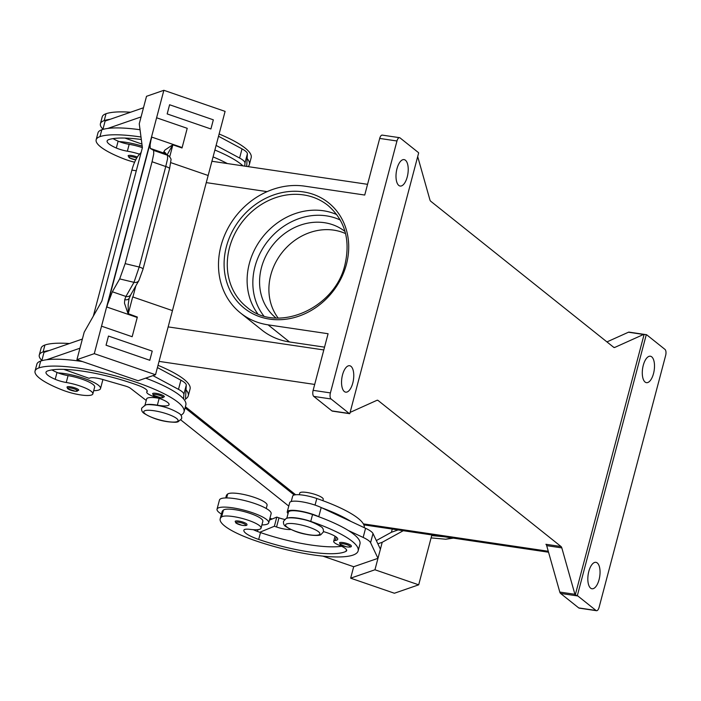 <?xml version="1.0" encoding="UTF-8"?>
<svg xmlns="http://www.w3.org/2000/svg" width="701" height="701" viewBox="0 0 701 701"><rect width="100%" height="100%" fill="white"/><g stroke="black" fill="none" stroke-linecap="round" stroke-linejoin="round"><path stroke-width="1.05" d="M257.679 313.68A65.053 56.658 128.6 0 1 249.337 263.515A65.053 56.658 128.6 0 1 336.778 214.602M216.6 161.966A6.072 1.349 14.8 0 1 217.993 162.168M113.063 138.614A24.29 5.389 -165.2 0 0 118.136 141.146A12.145 2.699 -165.2 0 0 119.231 141.593A12.145 2.699 -165.2 0 0 129.177 144.327A20.653 4.583 14.8 0 1 142.399 147.631L101.864 301.097L84.19 332.186L76.926 359.666L94.284 353.654L155.517 374.737L172.455 310.613L132.691 296.926L128.265 313.68L128.16 304.812L129.089 298.381M141.33 139.508A68.023 15.098 -165.2 0 0 108.734 139.639A24.29 5.389 -165.2 0 0 107.122 140.962A24.29 5.389 -165.2 0 0 116.313 148.016A12.145 2.699 -165.2 0 0 127.363 151.197A20.653 4.583 14.8 0 1 139.517 154.15M93.697 390.667A26.726 5.932 -165.2 0 0 100.523 388.573A26.726 5.932 -165.2 0 0 64.431 373.554A26.726 5.932 -165.2 0 0 58.122 372.897A12.145 2.699 -165.2 0 0 68.067 375.622A20.653 4.583 14.8 0 1 84.637 380.135A20.653 4.583 14.8 0 1 94.661 387.022L92.847 393.892A20.653 4.583 14.8 0 1 62.941 390.238A57.464 12.758 14.8 0 1 35.05 371.057A57.464 12.758 14.8 0 1 38.879 367.929A77.741 17.262 14.8 0 1 125.155 378.698A77.741 17.262 14.8 0 1 184.012 411.873A77.741 17.262 14.8 0 1 180.911 415.22M78.258 389.467A6.072 1.349 14.8 0 1 78.731 390.22L75.428 391.281L67.717 388.757L66.989 387.11A6.072 1.349 14.8 0 1 71.844 387.04A6.072 1.349 14.8 0 1 78.258 389.467M268.702 522.841L271.129 513.675A26.726 5.932 -165.2 0 0 235.028 498.656A26.726 5.932 -165.2 0 0 219.457 500.023L217.038 509.189A26.726 5.932 14.8 0 1 232.609 507.822A26.726 5.932 14.8 0 1 268.702 522.841A26.726 5.932 14.8 0 1 261.885 524.926M221.446 514.078A26.726 5.932 14.8 0 1 217.038 509.189M246.918 524.479A6.072 1.349 -165.2 0 0 246.445 523.726A6.072 1.349 -165.2 0 0 240.022 521.299A6.072 1.349 -165.2 0 0 235.168 521.378L235.904 523.016L241.801 525.268C245.648 525.838 247.357 525.575 246.918 524.479M299.318 494.74L299.756 493.075A12.145 2.699 14.8 0 1 309.456 492.926A12.145 2.699 14.8 0 1 322.294 497.78A12.145 2.699 14.8 0 1 323.24 499.287L322.872 500.672M323.485 531.612A17.008 3.777 14.8 0 1 337.733 539.271A17.008 3.777 14.8 0 1 335.376 540.471A12.145 2.699 -165.2 0 0 333.685 541.33A12.145 2.699 -165.2 0 0 339.1 545.194A17.008 3.777 14.8 0 1 346.68 550.609A17.008 3.777 14.8 0 1 345.996 551.345A68.023 15.098 14.8 0 1 258.687 539.437A24.29 5.389 14.8 0 1 243.878 530.228A24.29 5.389 14.8 0 1 243.957 530A12.145 2.699 14.8 0 1 250.257 529.386A20.653 4.583 -165.2 0 0 260.518 528.852A20.653 4.583 -165.2 0 0 261.035 528.16A20.653 4.583 -165.2 0 0 243.992 518.933A20.653 4.583 -165.2 0 0 221.621 516.917A57.464 12.758 -165.2 0 0 220.184 518.854A57.464 12.758 -165.2 0 0 255.217 540.637A77.741 17.262 -165.2 0 0 358.141 550.881A77.741 17.262 -165.2 0 0 310.745 521.404A18.217 4.048 -165.2 0 0 295.419 517.837A18.217 4.048 -165.2 0 0 287.629 518.092M288.05 513.588A19.435 4.311 14.8 0 1 287.261 511.826A19.435 4.311 14.8 0 1 298.985 510.889A19.435 4.311 14.8 0 1 318.78 516.698L319.437 516.996A77.741 17.262 -165.2 0 0 312.558 514.534A18.217 4.048 -165.2 0 0 297.233 510.968A18.217 4.048 -165.2 0 0 288.435 512.133L286.805 518.302M364.257 527.669A77.741 17.262 -165.2 0 0 316.799 498.507A18.217 4.048 -165.2 0 0 301.465 494.932A18.217 4.048 -165.2 0 0 292.676 496.106L291.239 501.522M350.815 545.229A6.072 1.349 14.8 0 1 351.289 545.974C351.727 547.069 350.018 547.332 346.171 546.762L340.274 544.511L339.538 542.872A6.072 1.349 14.8 0 1 344.393 542.802A6.072 1.349 14.8 0 1 350.815 545.229M452.084 537.93L445.783 539.227L453.389 538.123M145.834 404.889A18.217 4.048 14.8 0 1 157.357 405.187A17.008 3.777 -165.2 0 0 169.064 404.617A17.008 3.777 -165.2 0 0 156.06 397.318A12.145 2.699 14.8 0 1 146.763 392.104A12.145 2.699 14.8 0 1 146.956 391.798A17.008 3.777 -165.2 0 0 147.21 391.368A17.008 3.777 -165.2 0 0 138.079 385.357A68.023 15.098 -165.2 0 0 47.624 370.943A24.29 5.389 -165.2 0 0 46.003 372.257A24.29 5.389 -165.2 0 0 55.204 379.311A12.145 2.699 -165.2 0 0 66.253 382.492A20.653 4.583 14.8 0 1 82.823 387.005A20.653 4.583 14.8 0 1 92.847 393.892M144.827 405.809L146.64 398.939A18.217 4.048 14.8 0 1 159.083 398.299M163.894 396.012A6.072 1.349 14.8 0 1 164.367 396.766L161.064 397.826L153.353 395.294L152.625 393.655A6.072 1.349 14.8 0 1 157.48 393.585A6.072 1.349 14.8 0 1 163.894 396.012M136.713 158.093A5.1 1.13 14.8 0 0 130.684 156.603A5.1 1.13 14.8 0 0 129.194 157.611A5.1 1.13 14.8 0 0 135.74 159.854L129.843 158.084L128.099 155.815A6.072 1.349 14.8 0 1 131.411 155.473A6.072 1.349 14.8 0 1 137.343 157.068M119.231 141.593A26.726 5.932 14.8 0 1 125.54 142.259A26.726 5.932 14.8 0 1 142.198 146.115M169.493 156.56A4.854 4.819 120.8 0 0 168.415 155.683L164.682 153.458A4.854 4.819 120.8 0 0 164.674 153.458A4.854 4.819 120.8 0 0 163.815 153.055L167.548 155.28L153.633 150.408L153.738 153.896L152.064 161.747L125.146 263.629L119.687 278.902L133.979 282.345L125.926 296.453L124.734 299.686L124.498 303.235L128.081 313.803M142.96 269.254A4.854 1.078 -165.2 0 0 143.03 269.14A4.854 1.078 -165.2 0 0 142.224 268.238A4.854 1.078 -165.2 0 0 139.201 267.02L133.979 282.345A4.854 4.267 -150.3 0 0 137.387 281.96A4.854 4.267 -150.3 0 0 138.912 280.479A4.854 4.267 -150.3 0 1 138.912 280.479L130.868 294.595A4.854 4.267 29.7 0 0 130.877 294.578A4.854 4.267 29.7 0 1 129.343 296.076A4.854 4.267 29.7 0 1 125.926 296.453L112.344 291.774L106.736 306.512A14.572 4.46 109 0 0 106.622 306.95L137.238 317.492A14.572 4.46 -71 0 1 137.352 317.054L132.156 336.717L101.54 326.175L94.284 353.654M168.415 155.683A4.854 4.819 120.8 0 0 167.548 155.28L167.574 158.733L165.751 166.54L139.201 267.02L125.146 263.629M167.11 154.903L172.735 144.783L164.98 150.023L163.797 151.828L163.815 153.055L150.233 148.375L150.11 144.905L151.407 137.44L106.736 306.512M172.735 144.783L182.023 147.981A14.572 4.46 -71 0 1 182.137 147.543L151.521 137.01A14.572 4.46 -71 0 0 151.407 137.44M169.511 168.783A4.854 1.078 -165.2 0 0 169.581 168.661A4.854 1.078 -165.2 0 0 168.766 167.767A4.854 1.078 -165.2 0 0 165.751 166.54L152.064 161.747M275.966 317.974A55.335 48.194 128.6 0 1 261.464 267.58A55.335 48.194 128.6 0 1 345.015 231.479M278.148 318.044A55.335 48.194 128.6 0 1 270.788 275.029A55.335 48.194 128.6 0 1 345.567 233.591M606.943 341.913L628.455 332.221L643.571 334.456A4.854 2.129 -81.6 0 1 644.123 334.359L646.287 334.675A4.854 2.129 -81.6 0 1 646.304 334.684A4.854 2.129 -81.6 0 1 646.331 334.684A4.854 2.129 -81.6 0 1 646.83 334.912L664.986 349.405A4.854 2.129 -81.6 0 1 665.95 351.797A4.854 2.129 -81.6 0 1 665.643 355.477L599.083 607.381A4.854 2.129 -81.6 0 1 597.681 610.185A4.854 2.129 -81.6 0 1 596.507 610.702A4.854 2.129 -81.6 0 1 596.008 610.475L578.728 607.916A4.854 2.129 98.4 0 0 579.228 608.144L596.507 610.702M646.331 334.684L629.051 332.125A4.854 2.129 98.4 0 0 629.051 332.125A4.854 2.129 98.4 0 0 629.025 332.125A4.854 2.129 98.4 0 0 628.455 332.221M417.7 156.586L429.915 199.846A4.854 2.129 98.4 0 0 430.248 200.661A4.854 2.129 98.4 0 0 430.686 201.205L613.682 347.293A4.854 2.129 98.4 0 0 614.181 347.521A4.854 2.129 98.4 0 0 614.207 347.521A4.854 2.129 98.4 0 0 614.777 347.424L613.638 347.258M418.646 152.941A4.854 2.129 -81.6 0 1 418.655 152.958L349.764 413.695A4.854 2.129 -81.6 0 1 349.72 413.695A4.854 2.129 -81.6 0 1 349.221 413.467L331.065 398.974A4.854 2.129 -81.6 0 1 330.101 396.573A4.854 2.129 -81.6 0 1 330.408 392.902L396.968 140.989A4.854 2.129 -81.6 0 1 398.37 138.185A4.854 2.129 -81.6 0 1 399.544 137.676A4.854 2.129 -81.6 0 1 400.043 137.904L418.199 152.397A4.854 2.129 -81.6 0 1 418.646 152.941M349.221 413.467L331.941 410.909A4.854 2.129 98.4 0 0 332.44 411.136A4.854 2.129 98.4 0 0 332.467 411.136L349.72 413.695M330.408 392.902L313.128 390.343A4.854 2.129 98.4 0 0 312.821 394.015A4.854 2.129 98.4 0 0 313.785 396.407L331.065 398.974M399.544 137.676L382.264 135.118A4.854 2.129 98.4 0 0 381.09 135.626A4.854 2.129 98.4 0 0 379.688 138.43L364.73 195.044L304.733 186.159A73.561 64.063 -51.4 0 0 227.054 229.972A73.561 64.063 -51.4 0 0 240.513 312.988A73.561 64.063 -51.4 0 0 268.089 324.843L328.086 333.729L313.128 390.343M377.007 400.289L378.049 400.446L561.045 546.535L545.921 544.291A4.854 2.129 -81.6 0 1 546.368 544.835A4.854 2.129 -81.6 0 1 546.692 545.65L559.801 592.065A4.854 2.129 98.4 0 0 560.125 592.88A4.854 2.129 98.4 0 0 560.572 593.423L578.728 607.916M560.572 593.423L577.852 595.981A4.854 2.129 -81.6 0 1 577.405 595.438A4.854 2.129 -81.6 0 1 577.396 595.412L575.232 595.096A4.854 2.129 -81.6 0 1 574.916 594.299L561.816 547.893A4.854 2.129 98.4 0 0 561.483 547.069A4.854 2.129 98.4 0 0 561.045 546.535M378.049 400.446A4.854 2.129 98.4 0 0 377.55 400.218A4.854 2.129 98.4 0 0 376.954 400.315L350.114 412.398M352.787 383.035A13.363 5.853 -81.6 0 1 345.698 392.157A13.363 5.853 -81.6 0 1 342.526 374.842A13.363 5.853 -81.6 0 1 349.615 365.72A13.363 5.853 -81.6 0 1 352.787 383.035M653.525 373.537A13.363 5.853 -81.6 0 1 646.436 382.658A13.363 5.853 -81.6 0 1 643.264 365.344A13.363 5.853 -81.6 0 1 650.353 356.222A13.363 5.853 -81.6 0 1 653.525 373.537M407.246 176.924A13.363 5.853 -81.6 0 1 400.157 186.045A13.363 5.853 -81.6 0 1 396.976 168.731A13.363 5.853 -81.6 0 1 404.065 159.609A13.363 5.853 -81.6 0 1 407.246 176.924M599.075 579.639A13.363 5.853 -81.6 0 1 591.986 588.761A13.363 5.853 -81.6 0 1 588.805 571.455A13.363 5.853 -81.6 0 1 595.894 562.333A13.363 5.853 -81.6 0 1 599.075 579.639M644.123 334.359L575.232 595.096M643.571 334.456L614.777 347.424M646.287 334.675L577.396 595.412M577.852 595.981L596.008 610.475M185.379 406.729L295.647 494.766M331.941 410.909L313.785 396.407M324.537 347.153L289.539 341.974A73.561 64.063 128.6 0 1 261.972 330.118L240.513 312.988M124.734 299.686A4.854 3.163 22.6 0 0 129.159 298.214A4.854 3.163 22.6 0 0 129.168 298.214A4.854 3.163 22.6 0 0 129.194 298.144M137.352 317.054L128.265 313.68M166.417 154.492A4.854 4.434 -179.7 0 0 163.797 151.828M112.344 291.774L119.687 278.902M172.814 145.063L169.712 156.805M108.48 336.059L106.061 345.216L149.795 360.279L106.053 345.216L108.48 336.059L152.222 351.113L149.795 360.27M182.023 147.981L187.22 128.318L156.603 117.777L187.22 128.318L182.137 147.543M151.521 137.01L163.868 90.298L146.509 96.309L139.254 123.788L142.399 147.666M153.633 150.408L150.233 148.375M151.653 137.527L106.981 306.6M106.622 306.95L101.54 326.175L132.156 336.717L137.238 317.492M172.455 310.613L208.153 175.495L170.834 162.65L208.153 175.495L225.1 111.38L163.868 90.298M210.913 128.975L167.171 113.921L210.905 128.975L213.332 119.818L169.589 104.756L167.171 113.921L169.589 104.764M155.517 374.737L138.167 380.748L76.926 359.666M79.958 348.213L46.678 359.744A77.741 17.262 14.8 0 1 82.429 361.558M145.694 378.137A77.741 17.262 14.8 0 1 183.592 398.965L183.855 394.304A24.29 5.389 -165.2 0 0 178.483 389.344L152.958 375.622M134.618 162.211A20.653 4.583 14.8 0 1 124.051 158.943A57.464 12.758 14.8 0 1 96.16 139.753L97.974 132.883A57.464 12.758 14.8 0 1 101.803 129.755A77.741 17.262 14.8 0 1 107.788 128.441L141.067 116.918M107.788 128.441A77.741 17.262 14.8 0 1 140.034 129.746M214.883 150.032A77.741 17.262 14.8 0 1 242.975 165.865M216.101 145.414L239.602 158.049A24.29 5.389 14.8 0 1 244.964 163L244.789 166.137M143.486 107.761L105.115 121.045L102.907 129.413M219.124 133.996A77.741 17.262 14.8 0 1 251.177 157.672L249.363 164.542A77.741 17.262 14.8 0 0 247.129 158.505L247.383 153.843A24.29 5.389 -165.2 0 0 242.02 148.884L218.528 136.257M102.968 129.168A57.464 12.758 14.8 0 1 100.401 123.726L102.215 116.857A57.464 12.758 14.8 0 1 106.035 113.728A77.741 17.262 14.8 0 1 130.561 112.23M96.16 139.753A57.464 12.758 14.8 0 1 99.989 136.625A77.741 17.262 14.8 0 1 140.997 137.019M213.069 156.901A77.741 17.262 14.8 0 1 227.369 163.561M157.41 367.552L180.911 380.187A24.29 5.389 14.8 0 1 186.273 385.138L185.493 399.202A19.435 4.311 14.8 0 1 185.458 399.395L185.493 399.202M41.797 360.708L44.005 352.34L82.376 339.056M63.791 369.366L89.027 378.295L89.894 377.997A12.145 2.699 14.8 0 1 102.749 379.495L125.137 385.971A7.29 1.621 14.8 0 1 130.412 388.249L146.237 400.464M186.01 389.809A77.741 17.262 14.8 0 1 188.254 395.846A77.741 17.262 14.8 0 1 185.502 398.992M183.592 398.965A77.741 17.262 14.8 0 1 185.835 405.003L184.012 411.873M41.858 360.472A57.464 12.758 14.8 0 1 39.282 355.021L41.105 348.152A57.464 12.758 14.8 0 1 44.925 345.023A77.741 17.262 14.8 0 1 69.452 343.534M39.282 355.021A57.464 12.758 14.8 0 1 43.111 351.893A77.741 17.262 14.8 0 1 49.096 350.579M158.014 365.3A77.741 17.262 14.8 0 1 190.067 388.976L188.254 395.846M51.953 369.918A24.29 5.389 -165.2 0 0 57.018 372.441A12.145 2.699 -165.2 0 0 58.122 372.897M35.05 371.057L36.864 364.187A57.464 12.758 14.8 0 1 40.693 361.059A77.741 17.262 14.8 0 1 46.678 359.744M445.783 539.227L431.089 537.895M350.658 578.185L353.681 566.732L377.979 558.32L374.947 569.773L350.658 578.185L394.391 593.239L418.69 584.827L431.869 534.933M376.332 540.567L391.421 532.261L392.262 529.071M398.115 529.938L391.421 532.261M403.268 530.701L382.211 542.294L377.865 543.801M382.211 542.294L380.398 549.155M374.947 569.773L418.69 584.827M353.681 566.732L322.837 556.112M257.959 529.649L257.486 531.463M377.979 558.32L380.406 549.163L373.002 533.54A24.29 5.389 -165.2 0 0 365.571 528.282L350.842 521.395A77.741 17.262 -165.2 0 0 321.855 507.839L350.842 521.395M380.406 549.163L377.988 558.329L370.584 542.697A24.29 5.389 14.8 0 0 363.153 537.439L348.423 530.552A77.741 17.262 -165.2 0 0 319.437 516.996M358.141 550.881L359.955 544.011A77.741 17.262 -165.2 0 0 348.423 530.552M341.58 546.272A68.023 15.098 14.8 0 1 260.5 532.567A24.29 5.389 14.8 0 1 259.738 532.296L274.371 526.249L276.553 527.003A12.145 2.699 -165.2 0 0 290.661 529.5L290.845 529.483M321.855 507.839L321.198 507.533A19.435 4.311 -165.2 0 0 301.404 501.732A19.435 4.311 -165.2 0 0 289.679 502.67L287.261 511.826M284.667 519.45A12.145 2.699 14.8 0 1 278.972 517.846L276.79 517.093L274.371 526.249M276.79 517.093L269.421 520.133M259.738 532.296A24.29 5.389 14.8 0 1 253.298 529.693M272.207 518.985A68.023 15.098 14.8 0 1 269.92 518.258M266.231 508.488L267.081 505.255A20.653 4.583 -165.2 0 0 250.047 496.036A20.653 4.583 -165.2 0 0 227.667 494.012A57.464 12.758 -165.2 0 0 226.239 495.949L225.704 497.947M261.035 528.16L262.849 521.29A20.653 4.583 -165.2 0 0 245.806 512.063A20.653 4.583 -165.2 0 0 223.435 510.039A57.464 12.758 -165.2 0 0 221.998 511.984L220.184 518.854M185.073 407.877L294.227 495.011M141.111 152.546A29.153 12.776 98.4 0 0 131.893 170.115L93.321 316.133M180.963 420.048L288.777 506.104M100.401 123.726A57.464 12.758 14.8 0 1 104.221 120.598A77.741 17.262 14.8 0 1 110.206 119.284M249.363 164.542A77.741 17.262 14.8 0 1 248.075 166.628M247.129 158.505L246.691 166.417M141.935 144.091L124.901 138.062M145.16 413.853A17.735 3.934 14.8 0 1 154.115 410.751A17.735 3.934 14.8 0 1 176.696 418.523A17.735 3.934 14.8 0 1 167.732 421.625A17.735 3.934 14.8 0 1 145.16 413.853M129.177 144.327L127.363 151.197M77.154 390.255A5.1 1.13 14.8 0 1 74.578 391.149A5.1 1.13 14.8 0 1 68.085 388.906A5.1 1.13 14.8 0 1 70.661 388.021A5.1 1.13 14.8 0 1 77.154 390.255M236.263 523.174A5.1 1.13 -165.2 0 0 242.756 525.408A5.1 1.13 -165.2 0 0 245.341 524.514A5.1 1.13 -165.2 0 0 238.839 522.28A5.1 1.13 -165.2 0 0 236.263 523.174M286.954 527.056A17.735 3.934 -165.2 0 0 309.535 534.819A17.735 3.934 -165.2 0 0 318.491 531.717A17.735 3.934 -165.2 0 0 295.918 523.954A17.735 3.934 -165.2 0 0 286.954 527.056M310.745 521.404L312.558 514.534M315.056 505.106L316.799 498.507M340.633 544.668A5.1 1.13 -165.2 0 0 347.126 546.903A5.1 1.13 -165.2 0 0 349.703 546.018A5.1 1.13 -165.2 0 0 343.21 543.774A5.1 1.13 -165.2 0 0 340.633 544.668M431.693 535.599L443.654 536.686M157.357 405.187L159.171 398.334M162.79 396.801A5.1 1.13 14.8 0 1 160.214 397.695A5.1 1.13 14.8 0 1 153.721 395.452A5.1 1.13 14.8 0 1 156.297 394.567A5.1 1.13 14.8 0 1 162.79 396.801M263.769 315.897A62.626 54.547 128.6 0 1 254.98 266.617A62.626 54.547 128.6 0 1 340.292 220.044M246.752 307.091A65.053 56.658 128.6 0 1 229.499 247.681A65.053 56.658 128.6 0 1 327.928 205.402C344.874 220.132 350.57 239.838 344.997 264.514C335.174 308.896 276.781 333.842 246.752 307.091M226.405 246.612A67.489 58.779 -51.4 0 0 269.596 319.121A67.489 58.779 -51.4 0 0 346.408 264.391A67.489 58.779 -51.4 0 0 303.218 191.881A67.489 58.779 -51.4 0 0 226.405 246.612M546.692 545.65L561.816 547.893M574.916 594.299L559.801 592.065M159.039 361.383L314.688 384.437M363.355 523.875L548.278 551.266M379.688 138.43L396.968 140.989M289.539 341.974L268.089 324.843M206.269 182.619L267.116 191.636M323.801 349.948L168.152 326.903M139.008 280.312A4.854 4.267 -150.3 0 1 138.921 280.47L143.03 269.14L169.581 168.661L170.965 160.135C171.316 159.101 170.492 157.637 168.494 155.736M132.901 296.996L135.836 285.885M186.273 385.138L183.855 394.304M180.911 380.187L178.483 389.344M43.111 351.893L44.925 345.023M146.956 391.798L147.201 390.86M55.204 379.311L57.018 372.441M66.253 382.492L68.067 375.622M38.879 367.929L40.693 361.059M365.571 528.282L363.153 537.439M321.198 507.533L318.78 516.698M373.002 533.54L370.584 542.697M278.972 517.846L276.553 527.003M226.633 497.938L227.667 494.012M335.376 540.471L336.278 537.054M345.996 551.345L346.452 549.628M258.687 539.437L260.5 532.567M221.621 516.917L223.435 510.039M136.301 170.764L131.893 170.115M106.035 113.728L104.221 120.598M101.803 129.755L99.989 136.625M118.136 141.146L116.313 148.016M239.602 158.049L242.02 148.884M244.964 163L247.383 153.843M283.484 521.36L286.052 518.574C287.778 517.145 297.32 518.092 300.378 518.898C307.476 520.019 314.363 522.613 321.04 526.696C322.828 527.678 323.617 529.413 323.415 531.91L320.848 534.705C319.121 536.125 309.579 535.187 306.53 534.381C299.423 533.259 292.536 530.657 285.868 526.582C284.071 525.601 283.283 523.866 283.484 521.36M141.69 408.166C141.313 410.313 142.101 412.057 144.064 413.38C151.302 417.831 159.407 420.644 168.38 421.809C177.633 422.738 176.582 421.958 177.966 421.871L181.612 418.716C181.988 416.56 181.2 414.826 179.237 413.494C171.999 409.042 163.894 406.23 154.921 405.064C145.668 404.135 146.719 404.915 145.335 405.003L141.69 408.166M102.942 379.416L100.523 388.573M128.984 298.757L130.877 294.578M147.14 390.694L146.763 392.104M333.685 541.33L335.043 536.221M548.55 552.222L363.854 524.865M367.561 184.319L211.912 161.265"/></g></svg>
